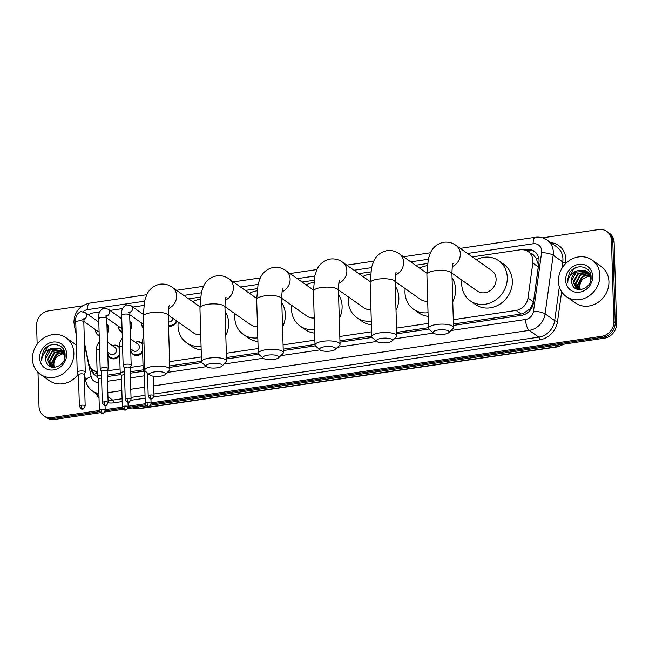 <?xml version="1.0" encoding="UTF-8"?>
<svg xmlns="http://www.w3.org/2000/svg" width="649" height="649" viewBox="0 0 649 649"><rect width="100%" height="100%" fill="white"/><g stroke="black" fill="none" stroke-linecap="round" stroke-linejoin="round"><path stroke-width="0.97" d="M142.634 352.139A7.155 6.352 125.2 0 1 133.215 354.468A7.155 6.352 125.2 0 1 130.725 349.852M119.684 355.53A7.155 6.352 125.2 0 1 110.273 357.859A7.155 6.352 125.2 0 1 107.783 353.243M177.112 321.336A7.155 6.352 125.2 0 1 168.537 325.928M143.551 328.199A7.155 6.352 125.2 0 1 141.466 323.664A7.155 6.352 125.2 0 1 141.482 322.951M129.865 320.703A7.155 6.352 125.2 0 1 131.779 325.092A7.155 6.352 125.2 0 1 130.141 330.008M122.158 332.539A7.155 6.352 125.2 0 1 121.03 331.923A7.155 6.352 125.2 0 1 118.524 327.055A7.155 6.352 125.2 0 1 118.54 326.342M106.915 324.094A7.155 6.352 125.2 0 1 108.829 328.483A7.155 6.352 125.2 0 1 107.19 333.399M99.216 335.931A7.155 6.352 125.2 0 1 98.08 335.314A7.155 6.352 125.2 0 1 95.581 330.446A7.155 6.352 125.2 0 1 95.59 329.733M453.424 324.013L521.123 314.002L523.167 313.524L530.03 308.9L533.454 301.907L538.281 266.893L538.37 264.622L536.074 258.051L533.778 255.584A4.47 3.967 -54.8 0 0 530.882 253.516M453.294 319.714L516.069 310.441A13.418 11.909 -54.8 0 0 527.986 298.045L532.813 263.04A13.418 11.909 -54.8 0 0 532.943 260.784A13.418 11.909 -54.8 0 0 528.245 251.658A13.418 11.909 -54.8 0 0 520.133 249.816L472.326 256.882M528.245 251.658L533.291 255.219A13.418 11.909 125.2 0 1 533.778 255.584M107.312 375.163L120.219 373.256M130.262 371.772L143.161 369.865M169.722 365.939L201.514 361.242M226.46 357.55L258.261 352.853M283.199 349.17L315 344.465M339.938 340.782L371.739 336.085M396.685 332.393L428.478 327.696M107.369 370.839L120.081 368.965M130.311 367.448L143.031 365.574M169.592 361.647L201.393 356.95M226.339 353.259L258.132 348.562M283.078 344.87L314.87 340.173M339.816 336.49L371.609 331.785M396.555 328.102L428.348 323.405M84.419 342.534L88.629 362.986A13.418 11.909 -54.8 0 0 93.075 369.922A13.418 11.909 -54.8 0 0 97.123 371.658M99.719 311.958L93.57 312.867A13.418 11.909 -54.8 0 0 88.402 314.814M427.423 263.518L415.587 265.271M370.684 271.907L358.848 273.659M313.946 280.295L302.109 282.047M257.207 288.683L245.371 290.428M200.468 297.064L188.624 298.816M143.729 305.452L132.907 307.05M122.661 308.567L109.957 310.441M130.709 349.357A7.155 6.352 125.2 0 1 130.733 348.886M135.365 342.307A7.155 6.352 125.2 0 1 141.466 342.777A7.155 6.352 125.2 0 1 142.374 343.581M107.766 352.748A7.155 6.352 125.2 0 1 107.783 352.277M112.423 345.698A7.155 6.352 125.2 0 1 118.516 346.168A7.155 6.352 125.2 0 1 119.432 346.972M453.464 325.417L521.455 315.373A13.418 11.909 -54.8 0 0 533.381 302.978L538.93 262.723A13.418 11.909 -54.8 0 0 539.051 260.468A13.418 11.909 -54.8 0 0 534.354 251.341A13.418 11.909 -54.8 0 0 526.25 249.5L523.848 249.857M526.412 250.619L527.596 250.449A13.418 11.909 125.2 0 1 535.011 251.836M542.58 237.842L598.646 229.551A13.418 11.909 125.2 0 1 606.758 231.393A13.418 11.909 125.2 0 1 611.455 240.519L613.857 321.62A13.418 11.909 125.2 0 1 601.818 336.263L151.071 402.875M37.163 344.262L36.604 325.482A13.418 11.909 125.2 0 1 48.651 310.847L82.496 305.841M99.394 410.517L51.815 417.55A13.418 11.909 125.2 0 1 43.702 415.709A13.418 11.909 125.2 0 1 39.013 406.582L37.991 372.38M145.279 403.735L128.129 406.266M122.337 407.126L105.179 409.657M606.758 231.393L609.452 233.291A13.418 11.909 125.2 0 1 614.141 242.418L616.55 323.518L615.203 322.569A13.418 11.909 125.2 0 1 603.156 337.204L151.055 404.027L603.156 337.204A13.418 11.909 125.2 0 0 615.203 322.569L612.794 241.469L615.203 322.569L613.857 321.62M608.105 232.342A13.418 11.909 125.2 0 1 612.794 241.469A13.418 11.909 125.2 0 0 608.105 232.342M100.514 412.642L54.508 419.449L53.161 418.5A13.418 11.909 125.2 0 1 45.049 416.658A13.418 11.909 125.2 0 0 53.161 418.5L99.686 411.62L53.161 418.5L51.815 417.55M145.571 404.838L128.104 407.418L145.571 404.838M122.629 408.229L105.162 410.809L122.629 408.229M107.353 376.574L120.836 374.578M130.303 373.183L143.786 371.187M169.762 367.35L201.88 362.604M226.501 358.962L258.618 354.216M283.248 350.574L315.357 345.828M339.987 342.193L372.096 337.448M396.726 333.805L428.835 329.059M90.609 367.496L90.795 368.389A13.418 11.909 -54.8 0 0 95.233 375.325A13.418 11.909 -54.8 0 0 97.261 376.444M95.93 375.771A13.418 11.909 125.2 0 1 92.142 369.338L92.101 369.143M616.55 323.518A13.418 11.909 125.2 0 1 604.503 338.153L150.552 405.252M146.406 405.86L127.602 408.643M123.464 409.251L104.659 412.034M54.508 419.449A13.418 11.909 125.2 0 1 46.395 417.607L43.702 415.709M558.432 281.341A22.358 19.851 125.2 0 1 569.846 260.208A22.358 19.851 125.2 0 1 592.018 260.006A22.358 19.851 125.2 0 1 599.846 275.217A22.358 19.851 125.2 0 1 588.432 296.35A22.358 19.851 125.2 0 1 566.253 296.552A22.358 19.851 125.2 0 1 558.432 281.341M592.018 260.006L601.104 266.406A22.358 19.851 125.2 0 1 608.924 281.625A22.358 19.851 125.2 0 1 597.51 302.75A22.358 19.851 125.2 0 1 575.339 302.961L566.253 296.552M588.229 272.515L578.486 273.635L573.7 282.429L576.677 288.902M587.994 272.28L577.951 273.261L573.164 282.055L576.401 288.716L577.423 289.316M590.809 279.979L590.817 278.535L586.98 271.444L585.536 270.617L577.78 270.657A10.108 8.972 125.2 0 0 571.461 280.847A10.108 8.972 125.2 0 0 572.012 283.791C574.673 294.597 591.929 288.821 591.069 277.431C591.539 265.83 575.217 262.894 569.416 272.969L567.453 280.457L567.729 282.737L567.948 280.506C569.141 275.379 572.418 272.093 577.78 270.657M589.097 273.553L580.628 275.144L575.833 283.938L577.764 289.413M588.894 273.278L580.092 274.762L575.306 283.556L577.513 289.349M589.827 274.787L582.761 276.644L577.975 285.438L578.997 289.624M589.665 274.462L582.226 276.271L577.44 285.065L578.665 289.584M580.401 289.649A10.108 8.972 125.2 0 1 579.865 286.777A10.108 8.972 125.2 0 1 582.883 279.013C580.717 281.252 579.614 283.775 579.573 286.566L580.109 289.657M591.061 277.05L586.98 271.444M587.248 271.639L586.071 270.998L576.353 272.126L571.566 280.92L572.012 283.791M590.566 274.073L588.286 272.434M589.381 273.148L588.529 272.653M590.639 274.316L589.122 272.953M590.363 274.016L589.43 273.659M590.128 273.789L589.211 273.391M590.801 274.957L590.192 274.835M590.744 274.697L590.014 274.527M592.634 276.287A14.578 12.939 125.2 0 1 579.549 292.196A14.578 12.939 125.2 0 1 565.636 280.279A14.578 12.939 125.2 0 1 578.721 264.362A14.578 12.939 125.2 0 1 592.634 276.287M582.883 279.013L590.079 275.338M576.361 267.437L573.651 268.954L567.518 280.498L567.729 282.737M438.107 329.992A8.048 2.393 178.3 0 0 433.508 333.099A8.048 2.393 178.3 0 0 444.159 334.259A8.048 2.393 178.3 0 0 448.8 332.645A8.048 2.393 178.3 0 0 446.593 330.219A8.048 2.393 178.3 0 0 438.107 329.992M394.3 338.875L433.5 333.083L429.151 329.368A12.518 3.716 -1.7 0 1 428.494 328.232A12.518 3.716 -1.7 0 1 436.298 324.541A12.518 3.716 -1.7 0 1 453.521 327.485A12.518 3.716 -1.7 0 1 452.937 328.662L448.8 332.645M451.915 273.14L477.291 291.028A12.518 11.114 -54.8 0 0 489.711 290.906A12.518 11.114 -54.8 0 0 496.104 279.078A12.518 11.114 -54.8 0 0 491.723 270.56L455.955 245.346C452.353 242.758 448.289 241.736 443.754 242.264C435.065 244.048 431.69 250.076 430.465 252.786L428.324 258.837L426.896 274.454L428.494 328.232M476.358 259.73A24.597 21.839 125.2 0 1 498.675 260.687A24.597 21.839 125.2 0 1 507.283 277.423A24.597 21.839 125.2 0 1 494.725 300.665A24.597 21.839 125.2 0 1 470.338 300.893A24.597 21.839 125.2 0 1 461.723 284.157A24.597 21.839 125.2 0 1 461.926 280.198M498.675 260.687L503.721 264.248A24.597 21.839 125.2 0 1 512.329 280.985A24.597 21.839 125.2 0 1 499.771 304.227A24.597 21.839 125.2 0 1 475.384 304.454L470.338 300.893M381.369 338.38A8.048 2.393 178.3 0 0 376.769 341.479A8.048 2.393 178.3 0 0 387.421 342.648A8.048 2.393 178.3 0 0 392.061 341.025A8.048 2.393 178.3 0 0 389.854 338.608A8.048 2.393 178.3 0 0 381.369 338.38M376.769 341.479L372.404 337.756A12.518 3.716 -1.7 0 1 371.755 336.612A12.518 3.716 -1.7 0 1 379.56 332.921A12.518 3.716 -1.7 0 1 396.782 335.874A12.518 3.716 -1.7 0 1 396.198 337.05L392.061 341.025M428.032 312.713A24.597 21.839 125.2 0 1 413.591 309.281A24.597 21.839 125.2 0 1 404.984 292.545A24.597 21.839 125.2 0 1 405.187 288.586M419.619 268.118A24.597 21.839 125.2 0 1 427.172 265.684M452.053 277.869A24.597 21.839 125.2 0 1 455.59 289.365A24.597 21.839 125.2 0 1 452.759 301.809M395.176 281.52L420.552 299.408A12.518 11.114 -54.8 0 0 427.691 301.185M428.137 316.347A24.597 21.839 125.2 0 1 418.646 312.834L413.591 309.281M324.63 346.761A8.048 2.393 178.3 0 0 320.03 349.868A8.048 2.393 178.3 0 0 330.682 351.036A8.048 2.393 178.3 0 0 335.322 349.413A8.048 2.393 178.3 0 0 333.115 346.996A8.048 2.393 178.3 0 0 324.63 346.761M320.03 349.868L315.665 346.136A12.518 3.716 -1.7 0 1 315.016 345A12.518 3.716 -1.7 0 1 322.821 341.309A12.518 3.716 -1.7 0 1 340.044 344.262A12.518 3.716 -1.7 0 1 339.459 345.43L335.322 349.413M371.293 321.101A24.597 21.839 125.2 0 1 356.853 317.669A24.597 21.839 125.2 0 1 348.245 300.933A24.597 21.839 125.2 0 1 348.448 296.966M362.88 276.498A24.597 21.839 125.2 0 1 370.425 274.073M395.314 286.25A24.597 21.839 125.2 0 1 398.851 297.753A24.597 21.839 125.2 0 1 396.02 310.198M338.437 289.908L363.813 307.796A12.518 11.114 -54.8 0 0 370.952 309.573M371.398 324.727A24.597 21.839 125.2 0 1 361.899 321.223L356.853 317.669M267.891 355.149A8.048 2.393 178.3 0 0 263.291 358.256A8.048 2.393 178.3 0 0 273.943 359.416A8.048 2.393 178.3 0 0 278.583 357.802A8.048 2.393 178.3 0 0 276.377 355.384A8.048 2.393 178.3 0 0 267.891 355.149M224.075 364.04L263.275 358.24L258.927 354.524A12.518 3.716 -1.7 0 1 258.27 353.389A12.518 3.716 -1.7 0 1 266.082 349.697A12.518 3.716 -1.7 0 1 283.305 352.642A12.518 3.716 -1.7 0 1 282.721 353.819L278.583 357.802M314.554 329.481A24.597 21.839 125.2 0 1 300.114 326.049A24.597 21.839 125.2 0 1 291.506 309.313A24.597 21.839 125.2 0 1 291.709 305.354M306.141 284.887A24.597 21.839 125.2 0 1 313.686 282.461M338.575 294.638A24.597 21.839 125.2 0 1 342.112 306.141A24.597 21.839 125.2 0 1 339.281 318.578M281.698 298.297L307.074 316.185A12.518 11.114 -54.8 0 0 314.213 317.953M314.66 333.115A24.597 21.839 125.2 0 1 305.16 329.611L300.114 326.049M211.152 363.537A8.048 2.393 178.3 0 0 206.552 366.644A8.048 2.393 178.3 0 0 217.204 367.805A8.048 2.393 178.3 0 0 221.844 366.19A8.048 2.393 178.3 0 0 219.638 363.764A8.048 2.393 178.3 0 0 211.152 363.537M167.337 372.421L206.536 366.628L202.188 362.913A12.518 3.716 -1.7 0 1 201.531 361.777A12.518 3.716 -1.7 0 1 209.343 358.086A12.518 3.716 -1.7 0 1 226.566 361.031A12.518 3.716 -1.7 0 1 225.982 362.207L221.844 366.19M257.815 337.869A24.597 21.839 125.2 0 1 243.375 334.438A24.597 21.839 125.2 0 1 234.768 317.702A24.597 21.839 125.2 0 1 234.97 313.743M249.403 293.275A24.597 21.839 125.2 0 1 256.947 290.849M281.836 303.026A24.597 21.839 125.2 0 1 285.373 314.53A24.597 21.839 125.2 0 1 282.542 326.966M224.96 306.685L250.336 324.573A12.518 11.114 -54.8 0 0 257.475 326.342M257.921 341.504A24.597 21.839 125.2 0 1 248.421 337.999L243.375 334.438M154.413 371.926A8.048 2.393 178.3 0 0 149.814 375.025A8.048 2.393 178.3 0 0 160.465 376.193A8.048 2.393 178.3 0 0 165.106 374.57A8.048 2.393 178.3 0 0 162.899 372.153A8.048 2.393 178.3 0 0 154.413 371.926M149.814 375.025L145.449 371.301A12.518 3.716 -1.7 0 1 144.792 370.157A12.518 3.716 -1.7 0 1 152.604 366.466A12.518 3.716 -1.7 0 1 169.827 369.419A12.518 3.716 -1.7 0 1 169.243 370.595L165.106 374.57M201.076 346.258A24.597 21.839 125.2 0 1 186.636 342.826A24.597 21.839 125.2 0 1 178.029 326.09A24.597 21.839 125.2 0 1 178.232 322.131M192.664 301.655A24.597 21.839 125.2 0 1 200.208 299.23M225.089 311.415A24.597 21.839 125.2 0 1 228.635 322.91A24.597 21.839 125.2 0 1 225.803 335.355M168.213 315.065L193.597 332.953A12.518 11.114 -54.8 0 0 200.728 334.73M201.182 349.884A24.597 21.839 125.2 0 1 191.682 346.379L186.636 342.826M173.007 318.448A4.024 3.57 125.2 0 1 168.416 321.945M176.439 320.866A6.709 5.955 125.2 0 1 168.521 325.327M143.534 327.648A6.709 5.955 125.2 0 1 141.547 323.364A6.709 5.955 125.2 0 1 141.547 322.991M130.141 367.878L131.155 365.379A4.024 1.193 178.3 0 0 131.179 365.225A4.024 1.193 178.3 0 0 130.887 364.795A4.024 1.193 178.3 0 0 125.646 364.276A4.024 1.193 178.3 0 0 123.14 365.468A4.024 1.193 178.3 0 0 123.172 365.622L124.332 368.048M130.116 367.934A2.904 0.86 178.3 0 0 130.141 367.821A2.904 0.86 178.3 0 0 129.93 367.504A2.904 0.86 178.3 0 0 126.141 367.139A2.904 0.86 178.3 0 0 124.332 367.991A2.904 0.86 178.3 0 0 124.357 368.105M122.142 331.947A6.709 5.955 125.2 0 1 120.949 331.323A6.709 5.955 125.2 0 1 118.597 326.755A6.709 5.955 125.2 0 1 118.597 326.382M129.889 321.531A6.709 5.955 125.2 0 1 131.025 324.922A6.709 5.955 125.2 0 1 130.092 328.613M107.199 371.269L108.213 368.77A4.024 1.193 178.3 0 0 108.237 368.616A4.024 1.193 178.3 0 0 107.945 368.186A4.024 1.193 178.3 0 0 102.704 367.667A4.024 1.193 178.3 0 0 100.189 368.859A4.024 1.193 178.3 0 0 100.23 369.013L101.39 371.439M107.174 371.325A2.904 0.86 178.3 0 0 107.199 371.212A2.904 0.86 178.3 0 0 106.98 370.895A2.904 0.86 178.3 0 0 103.199 370.53A2.904 0.86 178.3 0 0 101.39 371.382A2.904 0.86 178.3 0 0 101.414 371.496M122.044 328.621A4.024 3.57 125.2 0 1 121.152 328.175L106.744 318.026M99.2 335.338A6.709 5.955 125.2 0 1 98.007 334.714A6.709 5.955 125.2 0 1 95.654 330.146A6.709 5.955 125.2 0 1 95.654 329.773M106.939 324.922A6.709 5.955 125.2 0 1 108.083 328.313A6.709 5.955 125.2 0 1 107.15 332.004M84.256 374.66L85.262 372.161A4.024 1.193 178.3 0 0 85.295 372.007A4.024 1.193 178.3 0 0 84.995 371.577A4.024 1.193 178.3 0 0 79.754 371.058A4.024 1.193 178.3 0 0 77.247 372.25A4.024 1.193 178.3 0 0 77.288 372.404L78.44 374.83M84.232 374.716A2.904 0.86 178.3 0 0 84.256 374.603A2.904 0.86 178.3 0 0 84.037 374.295A2.904 0.86 178.3 0 0 80.257 373.921A2.904 0.86 178.3 0 0 78.44 374.773A2.904 0.86 178.3 0 0 78.472 374.887M99.102 332.012A4.024 3.57 125.2 0 1 98.202 331.566L83.802 321.417M145.733 371.536A2.904 0.86 178.3 0 0 144.346 372.323A2.904 0.86 178.3 0 0 144.378 372.429M144.751 368.786A4.024 1.193 178.3 0 0 143.153 369.792A4.024 1.193 178.3 0 0 143.194 369.946L144.346 372.38M130.4 338.802L137.977 344.148A4.024 3.57 125.2 0 1 139.389 346.882A4.024 3.57 125.2 0 1 137.328 350.687A4.024 3.57 125.2 0 1 133.337 350.728L130.7 348.862M142.585 350.574A6.709 5.955 125.2 0 1 133.142 353.867A6.709 5.955 125.2 0 1 130.79 349.3A6.709 5.955 125.2 0 1 130.79 348.927M135.43 342.348A6.709 5.955 125.2 0 1 140.865 342.899A6.709 5.955 125.2 0 1 142.407 344.578M124.535 374.757A2.904 0.86 178.3 0 0 123.213 374.854A2.904 0.86 178.3 0 0 121.404 375.714A2.904 0.86 178.3 0 0 121.428 375.82M124.446 371.861A4.024 1.193 178.3 0 0 120.211 373.183A4.024 1.193 178.3 0 0 120.252 373.337L121.404 375.771M107.458 342.193L115.035 347.539A4.024 3.57 125.2 0 1 116.439 350.273A4.024 3.57 125.2 0 1 114.386 354.078A4.024 3.57 125.2 0 1 110.395 354.119L107.75 352.253M119.643 353.965A6.709 5.955 125.2 0 1 110.192 357.258A6.709 5.955 125.2 0 1 107.848 352.691A6.709 5.955 125.2 0 1 107.848 352.318M112.488 345.739A6.709 5.955 125.2 0 1 117.923 346.29A6.709 5.955 125.2 0 1 119.465 347.969M101.585 378.148A2.904 0.86 178.3 0 0 100.27 378.245A2.904 0.86 178.3 0 0 98.461 379.105A2.904 0.86 178.3 0 0 98.486 379.211M101.504 375.252A4.024 1.193 178.3 0 0 97.269 376.574A4.024 1.193 178.3 0 0 97.301 376.728L98.461 379.162M32.45 359.075A22.358 19.851 125.2 0 1 43.864 337.951A22.358 19.851 125.2 0 1 66.044 337.74A22.358 19.851 125.2 0 1 73.864 352.959A22.358 19.851 125.2 0 1 62.45 374.084A22.358 19.851 125.2 0 1 40.279 374.295A22.358 19.851 125.2 0 1 32.45 359.075M66.044 337.74L75.122 344.148A22.358 19.851 125.2 0 1 76.444 345.171M62.255 350.249L52.512 351.369L47.718 360.171L50.695 366.636M62.012 350.014L51.977 350.995L47.19 359.789L50.427 366.458L51.449 367.058M64.827 357.721L64.835 356.269L61.006 349.186L59.554 348.359L51.806 348.399A10.108 8.972 125.2 0 0 45.479 358.589A10.108 8.972 125.2 0 0 46.038 361.525C48.699 372.339 65.947 366.563 65.095 355.165C65.557 343.564 49.243 340.628 43.434 350.711L41.479 358.191L41.755 360.479L41.966 358.24C43.159 353.113 46.436 349.835 51.806 348.399M63.115 351.296L54.646 352.878L49.859 361.671L51.782 367.147M62.912 351.02L54.11 352.504L49.324 361.298L51.531 367.083M63.853 352.521L56.779 354.386L51.993 363.18L53.023 367.358M63.683 352.196L56.244 354.005L51.458 362.799L52.683 367.326M54.419 367.383A10.108 8.972 125.2 0 1 53.891 364.519A10.108 8.972 125.2 0 1 56.901 356.747C54.743 358.994 53.64 361.509 53.599 364.308L54.127 367.399M65.087 354.792L61.006 349.186M61.266 349.373L60.089 348.732L50.371 349.868L45.584 358.662L46.038 361.525M64.592 351.807L62.304 350.168M63.399 350.882L62.547 350.395M64.665 352.05L63.14 350.687M64.389 351.758L63.448 351.393M64.154 351.523L63.237 351.125M64.819 352.691L64.219 352.577M64.762 352.439L64.04 352.261M66.66 354.021A14.578 12.939 125.2 0 1 53.567 369.93A14.578 12.939 125.2 0 1 39.654 358.013A14.578 12.939 125.2 0 1 52.747 342.104A14.578 12.939 125.2 0 1 66.66 354.021M56.901 356.747L64.105 353.072M78.172 374.262A22.358 19.851 125.2 0 1 49.356 380.695L40.279 374.295M50.387 345.171L47.669 346.688L41.536 358.232L41.755 360.479M538.281 266.893L532.813 263.04M529.868 252.81A13.418 4.713 -98.4 0 1 529.957 250.336M523.264 314.968A13.418 4.713 -98.4 0 1 523.167 313.524M530.03 308.9A13.418 3.107 7.9 0 1 531.101 309.005M536.074 258.051A13.418 3.107 7.9 0 1 538.808 258.326M94.519 374.359A13.418 4.746 -11.6 0 1 97.155 372.932M533.454 301.907L527.986 298.045M521.123 314.002L516.069 310.441M527.596 250.449L526.25 249.5M451.039 330.495L525.568 319.478A8.94 7.942 -54.8 0 0 533.519 311.22L541.607 252.575A8.94 7.942 -54.8 0 0 541.688 251.074A8.94 7.942 -54.8 0 0 533.154 243.764L467.475 253.467M547.075 240.049A17.888 15.884 125.2 0 1 553.337 252.226A17.888 15.884 125.2 0 1 553.175 255.227L562.756 261.985A17.888 15.884 -54.8 0 0 562.926 258.983A17.888 15.884 -54.8 0 0 556.664 246.807L547.075 240.049C543.505 237.615 539.546 236.69 535.206 237.291A8.94 3.148 81.6 0 0 533.154 243.764M146.779 294.695L89.578 303.148C79.697 305.525 74.481 311.82 73.913 322.026L74.262 325.027A8.94 3.164 -11.6 0 1 75.779 322.699M550.814 242.685A20.127 17.864 125.2 0 1 565.839 259.267A20.127 17.864 125.2 0 1 565.652 262.642L565.498 263.737M561.636 291.774L557.564 321.287A20.127 17.864 125.2 0 1 539.676 339.873L153.821 396.896M145.116 398.186L130.871 400.287M122.174 401.577L113.616 402.842A20.127 17.864 125.2 0 1 108.123 402.802M99.021 397.967A20.127 17.864 125.2 0 1 96.052 393.537M601.818 336.263L604.503 338.153M611.455 240.519L614.141 242.418M541.607 252.575A8.94 2.069 7.9 0 1 553.175 255.227L545.087 313.865L554.668 320.622L559.333 286.858M533.519 311.22A8.94 2.069 7.9 0 1 545.087 313.865A17.888 15.884 125.2 0 1 529.186 330.382L538.775 337.139A17.888 15.884 -54.8 0 0 554.668 320.622A2.239 0.519 -172.1 0 0 557.564 321.287M561.872 268.451L562.756 261.985A2.239 0.519 -172.1 0 0 565.652 262.642M107.953 396.758L112.715 400.117L122.085 398.729M98.883 393.416A17.888 15.884 125.2 0 1 92.312 390.901L98.948 395.582M108.058 400.117A17.888 15.884 -54.8 0 0 112.715 400.117A2.239 0.787 -98.4 0 1 113.616 402.842M525.568 319.478A8.94 3.148 81.6 0 0 529.186 330.382L153.724 385.879M144.792 387.202L130.782 389.27M121.842 390.593L107.831 392.661M131.017 397.407L145.027 395.338M153.967 394.016L538.775 337.139A2.239 0.787 -98.4 0 1 539.676 339.873M428.218 259.276L410.736 261.855M371.479 267.656L353.997 270.244M314.741 276.044L297.258 278.632M257.994 284.432L240.519 287.012M201.255 292.821L183.781 295.4M144.516 301.201L87.518 309.63A8.94 7.942 -54.8 0 0 83.104 311.625M84.467 344.205L91.144 376.598A8.94 7.942 -54.8 0 0 98.559 382.529M107.499 381.263L121.509 379.194M130.441 377.872L144.451 375.803M280.814 355.652L320.014 349.86M337.553 347.264L376.753 341.471M84.411 374.278L85.749 380.776A8.94 3.164 -11.6 0 1 91.144 376.598M89.578 303.148A8.94 3.148 81.6 0 0 87.518 309.63M92.142 369.338L90.795 368.389M554.911 345.487L556.72 346.769A4.47 1.574 81.6 0 0 557.248 346.923L139.77 408.627A4.47 1.574 -98.4 0 1 139.243 408.464L556.72 346.769A17.888 15.884 -54.8 0 0 563.551 344.213M132.323 407.945A17.888 15.884 -54.8 0 0 139.243 408.464L137.426 407.191M452.28 266.601A12.518 11.114 -54.8 0 0 460.344 253.873A12.518 11.114 -54.8 0 0 455.955 245.346M453.01 263.697C452.483 263.859 452.126 267.201 451.931 273.708A12.518 3.716 178.3 0 0 434.7 270.763A12.518 3.716 178.3 0 0 426.896 274.454M395.541 274.981A12.518 11.114 -54.8 0 0 403.605 262.253A12.518 11.114 -54.8 0 0 399.216 253.735C395.614 251.147 391.55 250.116 387.015 250.652C378.326 252.437 374.952 258.464 373.727 261.174L371.585 267.226L370.157 282.834L371.755 336.612M396.271 272.077C395.744 272.247 395.387 275.59 395.184 282.096A12.518 3.716 178.3 0 0 377.961 279.143A12.518 3.716 178.3 0 0 370.157 282.834M338.802 283.37A12.518 11.114 -54.8 0 0 346.858 270.641A12.518 11.114 -54.8 0 0 342.477 262.123C338.875 259.535 334.811 258.505 330.268 259.032C321.588 260.825 318.213 266.853 316.988 269.554L314.846 275.614L313.418 291.223L315.016 345M339.532 280.465C339.005 280.636 338.648 283.97 338.445 290.476A12.518 3.716 178.3 0 0 321.223 287.531A12.518 3.716 178.3 0 0 313.418 291.223M282.064 291.758A12.518 11.114 -54.8 0 0 290.119 279.029A12.518 11.114 -54.8 0 0 285.738 270.511C282.137 267.923 278.072 266.893 273.529 267.42C264.849 269.205 261.474 275.233 260.249 277.942L258.099 283.994L256.679 299.611L258.27 353.389M282.794 288.854C282.266 289.024 281.909 292.358 281.707 298.864A12.518 3.716 178.3 0 0 264.484 295.92A12.518 3.716 178.3 0 0 256.679 299.611M225.325 300.138A12.518 11.114 -54.8 0 0 233.38 287.418A12.518 11.114 -54.8 0 0 229 278.892C225.398 276.304 221.333 275.273 216.79 275.809C208.102 277.594 204.735 283.621 203.51 286.331L201.36 292.383L199.941 307.991L201.531 361.777M226.055 297.242C225.528 297.404 225.171 300.747 224.968 307.253A12.518 3.716 178.3 0 0 207.745 304.3A12.518 3.716 178.3 0 0 199.941 307.991M168.586 308.526A12.518 11.114 -54.8 0 0 176.642 295.798A12.518 11.114 -54.8 0 0 172.261 287.28C168.659 284.692 164.595 283.662 160.052 284.189C151.363 285.982 147.996 292.009 146.771 294.711L144.622 300.771L143.202 316.379L144.792 370.157M169.308 305.622C168.789 305.793 168.424 309.127 168.229 315.641A12.518 3.716 178.3 0 0 151.006 312.688A12.518 3.716 178.3 0 0 143.202 316.379M150.016 395.071A2.904 1.022 -98.4 0 0 151.193 398.616A2.904 1.022 81.6 0 0 151.533 398.721C151.907 399.427 152.734 398.437 154.016 395.76A2.904 0.86 178.3 0 0 150.016 395.071A2.904 0.86 178.3 0 0 148.207 395.931L147.526 373.07M127.074 398.462A2.904 1.022 -98.4 0 0 128.251 402.007A2.904 1.022 81.6 0 0 128.591 402.112C128.964 402.818 129.792 401.828 131.074 399.151A2.904 0.86 178.3 0 0 127.074 398.462A2.904 0.86 178.3 0 0 125.257 399.322L124.332 367.991M128.51 312.704L130.076 311.707L129.695 315.114A4.024 1.193 178.3 0 0 124.162 314.173A4.024 1.193 178.3 0 0 123.927 314.205A4.024 1.193 178.3 0 0 121.647 315.357C121.055 310.076 122.775 306.571 126.798 304.843L131.106 305.784A4.024 3.57 125.2 0 1 132.51 308.518A4.024 3.57 125.2 0 1 129.824 312.656M104.124 401.853A2.904 1.022 -98.4 0 0 105.3 405.398A2.904 1.022 81.6 0 0 105.649 405.503C106.014 406.209 106.842 405.219 108.123 402.542A2.904 0.86 178.3 0 0 104.124 401.853A2.904 0.86 178.3 0 0 102.315 402.713L101.39 371.382M105.568 316.095L107.126 315.098L106.752 318.505A4.024 1.193 178.3 0 0 101.212 317.564A4.024 1.193 178.3 0 0 100.984 317.596A4.024 1.193 178.3 0 0 98.705 318.748C98.113 313.467 99.824 309.962 103.856 308.234L108.156 309.175A4.024 3.57 125.2 0 1 109.567 311.909A4.024 3.57 125.2 0 1 106.882 316.047M81.182 405.244A2.904 1.022 -98.4 0 0 82.358 408.789A2.904 1.022 81.6 0 0 82.699 408.894C83.072 409.6 83.899 408.61 85.181 405.933A2.904 0.86 178.3 0 0 81.182 405.244A2.904 0.86 178.3 0 0 79.373 406.104L78.44 374.773M82.618 319.486L84.183 318.489L83.81 321.896A4.024 1.193 178.3 0 0 78.269 320.955A4.024 1.193 178.3 0 0 78.042 320.987A4.024 1.193 178.3 0 0 75.763 322.139C75.17 316.858 76.882 313.353 80.914 311.625L85.214 312.567A4.024 3.57 125.2 0 1 86.625 315.3A4.024 3.57 125.2 0 1 83.94 319.438M147.088 402.794A2.904 1.022 -98.4 0 0 148.264 406.339A2.904 1.022 81.6 0 0 148.605 406.436C148.978 407.142 149.805 406.16 151.087 403.475A2.904 0.86 178.3 0 0 147.088 402.794A2.904 0.86 178.3 0 0 145.279 403.646L144.346 372.323M143.989 342.915A4.024 1.193 178.3 0 0 142.382 343.929L142.812 338.948L143.794 336.336M124.146 406.185A2.904 1.022 -98.4 0 0 125.322 409.73A2.904 1.022 81.6 0 0 125.663 409.827C126.036 410.533 126.863 409.551 128.145 406.866A2.904 0.86 178.3 0 0 124.146 406.185A2.904 0.86 178.3 0 0 122.337 407.037L121.404 375.714M122.564 346.055A4.024 1.193 178.3 0 0 121.72 346.168A4.024 1.193 178.3 0 0 119.44 347.32L119.87 342.339L122.32 337.926M101.203 409.576A2.904 1.022 -98.4 0 0 102.38 413.121A2.904 1.022 81.6 0 0 102.72 413.218C103.094 413.924 103.913 412.942 105.203 410.257A2.904 0.86 178.3 0 0 101.203 409.576A2.904 0.86 178.3 0 0 99.386 410.428L98.461 379.105M99.613 349.446A4.024 1.193 178.3 0 0 98.778 349.56A4.024 1.193 178.3 0 0 96.498 350.711L96.92 345.73L99.378 341.317M97.155 372.794L93.075 369.922M85.749 380.776C86.666 385.011 88.856 388.386 92.312 390.901M74.262 325.027L76.111 334.008M535.206 237.291L460.238 248.364M430.474 252.769L403.5 256.753M373.735 261.149L346.761 265.141M316.996 269.538L290.022 273.529M260.257 277.926L233.283 281.909M203.518 286.306L176.544 290.298M139.77 408.627L132.234 407.961M564.573 344.059L557.248 346.923M451.931 273.708L453.521 327.485M426.872 273.229L399.216 253.735M395.184 282.096L396.782 335.874M370.133 281.609L342.477 262.123M338.445 290.476L340.044 344.262M313.394 289.998L285.738 270.511M281.707 298.864L283.305 352.642M256.647 298.386L229 278.892M224.968 307.253L226.566 361.031M199.908 306.766L172.261 287.28M168.229 315.641L169.827 369.419M168.529 325.733L168.983 326.049M154.016 395.76L153.44 376.242M148.207 395.931C149.692 398.689 150.803 399.622 151.533 398.721M143.161 314.286L131.106 305.784M121.647 315.357L123.14 365.468M143.437 324.322L129.686 314.635M129.695 315.114L131.179 365.225M131.074 399.151L130.141 367.821M125.257 399.322C126.742 402.08 127.853 403.013 128.591 402.112M121.752 318.756L108.156 309.175M129.873 321.198L130.822 321.863M98.705 318.748L100.189 368.859M120.949 331.323L122.15 332.166M106.752 318.505L108.237 368.616M108.123 402.542L107.199 371.212M102.315 402.713C103.799 405.471 104.911 406.404 105.649 405.503M98.802 322.147L85.214 312.567M106.931 324.589L107.88 325.254M75.763 322.139L77.247 372.25M98.007 334.714L99.208 335.557M83.81 321.896L85.295 372.007M85.181 405.933L84.256 374.603M79.373 406.104C80.857 408.862 81.969 409.795 82.699 408.894M142.382 343.929L143.153 369.792M151.087 403.475L150.949 398.746M145.279 403.646C146.763 406.412 147.875 407.337 148.605 406.436M140.865 342.899L142.391 343.97M119.44 347.32L120.211 373.183M133.142 353.867L135.284 355.376M128.145 406.866L128.007 402.137M122.337 407.037C123.821 409.803 124.933 410.728 125.663 409.827M117.923 346.29L119.44 347.361M96.498 350.711L97.269 376.574M110.192 357.258L112.342 358.767M105.203 410.257L105.057 405.528M99.386 410.428C100.871 413.194 101.982 414.119 102.72 413.218"/></g></svg>
